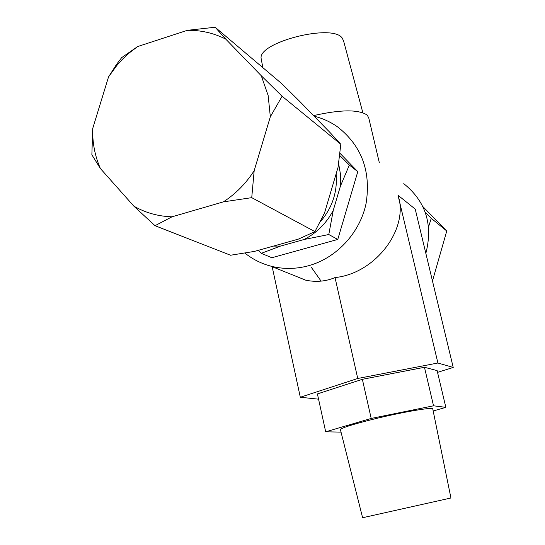 <?xml version="1.0" encoding="UTF-8"?>
<svg xmlns="http://www.w3.org/2000/svg" width="545" height="545" viewBox="0 0 545 545"><rect width="100%" height="100%" fill="white"/><g stroke="black" fill="none" stroke-linecap="round" stroke-linejoin="round"><path stroke-width="0.82" d="M422.845 206.555L446.757 230.998L432.478 280.995M428.554 226.884L431.265 218.334L425.182 212.162M251.736 197.658L254.174 170.68L270.334 116.759L268.14 95.47L261.293 75.762L225.759 39.131L215.152 27.25L281.894 83.794L299.273 100.961L330.025 132.524L340.816 144.268L338.029 167.404L324.541 212.945L314.928 231.618L298.374 239.119L254.352 251.422L230.542 255.237L155.018 225.698L172.029 216.801L223.396 201.868L251.736 197.658L314.928 231.618M270.334 116.759L282.099 96.247L261.293 75.762M338.622 163.623L340.489 174.345L340.414 186.158L349.338 165.053L339.699 155.468M362.609 517.743L340.38 429.535C342.308 427.587 353.971 423.976 375.369 418.703C404.145 411.693 434.542 406.652 432.778 409.029L450.94 497.994L362.602 517.73M320.256 221.849C332.327 207.849 337.614 191.854 336.122 173.841M362.847 112.706L343.548 40.814L342.124 37.932C332.164 23.333 257.751 42.394 261.144 58.553L261.423 60.039M379.32 162.689L368.781 118.033L367.289 115.172C358.719 109.32 340.802 109.463 313.545 115.608M244.916 253.084C252.567 259.222 261.184 263.569 270.763 266.123C283.093 269.298 295.628 269.189 308.368 265.79C336.469 258.119 359.884 233.008 366.063 203.578C371.145 171.505 361.751 146.012 337.88 127.108C330.645 121.971 322.722 118.333 314.124 116.201M292.978 275.062L305.629 280.15C315.937 282.344 325.733 281.479 335.032 277.569C375.859 273.488 409.343 228.266 398.007 195.253L437.901 363.004L357.738 378.489L300.309 397.25L318.559 399.178M425.849 253.377C433.18 224.635 425.815 201.398 403.756 183.665M446.757 230.998L431.265 218.334M282.099 96.247L340.816 144.268M215.152 27.25L187.357 30.322L137.701 46.529L121.637 57.661L116.569 64.358L108.544 76.9L92.705 128.518L91.867 154.794L100.375 168.514L133.872 206.167L155.018 225.698M223.396 201.868C235.76 193.809 246.02 183.413 254.174 170.68M225.759 39.131C213.776 33.054 200.976 30.118 187.357 30.322M137.701 46.529L129.676 52.599L122.257 59.48L116.807 65.516L108.544 76.9M92.705 128.518C92.343 142.661 94.905 155.993 100.375 168.514M133.872 206.167C145.508 212.836 158.227 216.379 172.029 216.801M258.241 250.332L261.341 253.316L280.62 246.047L304.117 239.493L328.792 234.52L333.254 210.37C326.462 223.239 316.747 232.947 304.117 239.493M333.254 210.37L340.414 186.158M280.62 246.047L273.358 246.108M328.792 234.52L337.764 239.453L357.793 171.641L339.951 153.268M349.338 165.053L357.793 171.641M261.341 253.316L271.798 257.737L337.764 239.453M311.1 266.995L321.094 281.125M433.173 410.984L445.844 407.353L433.534 405.807L371.193 418.437L325.685 431.804L341.034 432.124M437.533 372.358L453.222 367.453L437.901 363.004M445.844 407.353L437.117 370.593L424.46 367.289L362.364 379.313L317.415 393.919L325.685 431.804M335.032 277.569L357.738 378.489M398.007 195.253L415.222 209.096L453.222 367.453M272.159 266.682L300.309 397.25M433.534 405.807L424.46 367.289M371.193 418.437L362.364 379.313M261.144 58.553L262.86 67.669M270.763 266.123L305.629 280.15M116.807 65.516L116.569 64.358"/></g></svg>
